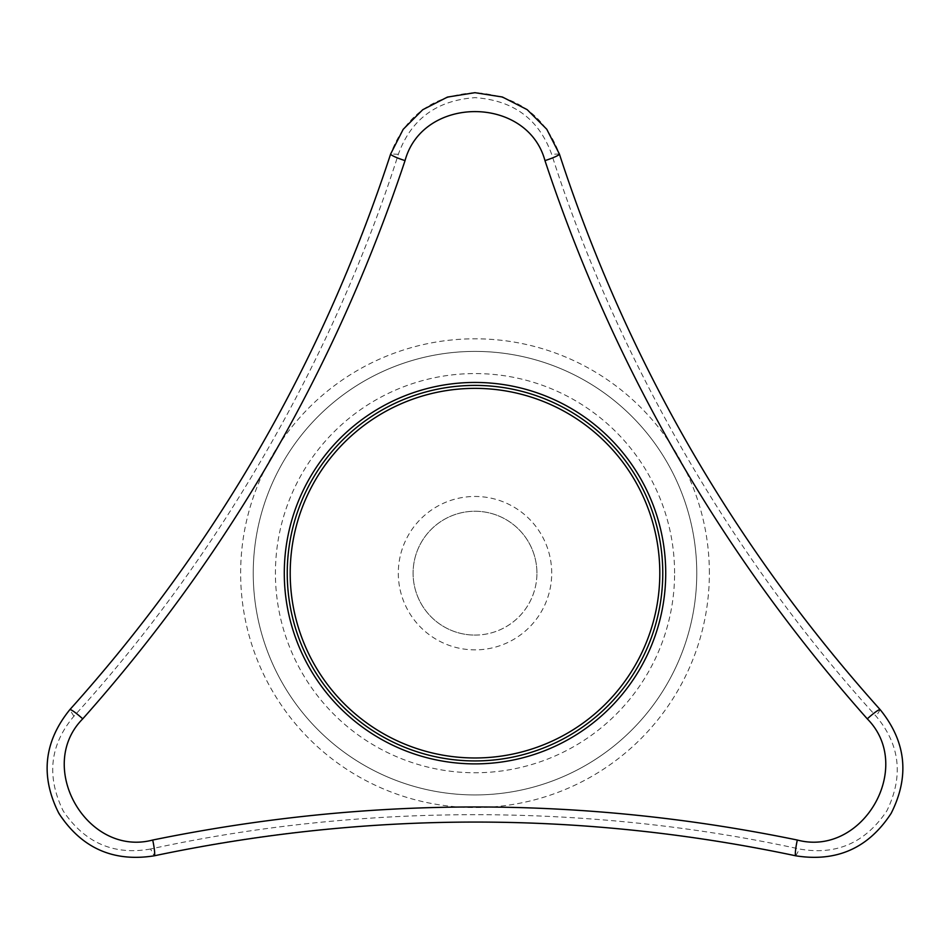 <?xml version="1.0" encoding="UTF-8"?>
<svg xmlns="http://www.w3.org/2000/svg" width="950" height="950" viewBox="0 0 950 950"><rect width="100%" height="100%" fill="white"/><g stroke="black" fill="none" stroke-linecap="round" stroke-linejoin="round"><path stroke-width="0.71" stroke-dasharray="4.75 3.56" d="M674.595 573.171A199.583 199.583 0 0 0 375.214 400.318A199.583 199.583 0 0 0 375.214 746.011A199.583 199.583 0 0 0 674.595 573.171M551.712 573.171A76.701 76.701 0 0 0 436.656 506.742A76.701 76.701 0 0 0 436.656 639.587A76.701 76.701 0 0 0 551.712 573.171M475.012 635.087A61.916 61.916 0 0 0 536.928 573.171A61.916 61.916 0 0 0 475.012 511.254A61.916 61.916 0 0 0 413.096 573.171A61.916 61.916 0 0 0 475.012 635.087M536.928 573.171A61.916 61.916 0 0 0 444.054 519.543A61.916 61.916 0 0 0 444.054 626.786A61.916 61.916 0 0 0 536.928 573.171M287.244 573.171A187.756 187.756 0 0 1 568.884 410.566A187.756 187.756 0 0 1 568.884 735.775A187.756 187.756 0 0 1 287.244 573.171M150.539 849.003C113.857 855.499 84.764 842.852 63.27 811.039C46.277 776.435 49.816 744.836 73.898 716.252C218.179 557.864 333.343 358.399 398.359 154.256C411.053 119.225 436.596 100.367 475.012 97.66C513.416 100.296 538.959 119.166 551.653 154.256C616.681 358.399 731.832 557.864 876.126 716.252C900.089 744.764 903.676 776.293 886.873 810.801C865.403 842.828 836.273 855.558 799.472 849.003C590.164 803.249 359.848 803.249 150.539 849.003L154.185 855.819C361.19 810.92 588.81 810.92 795.827 855.819C836.202 862.505 867.991 848.326 891.195 813.283C909.768 775.663 906.098 741.131 880.199 709.686C737.818 552.864 624.008 355.739 559.384 154.007C544.991 115.698 516.812 95.249 474.858 92.684C432.986 95.416 404.914 115.853 390.64 154.007C326.016 355.728 212.206 552.841 69.813 709.686C45.434 738.886 40.767 771.531 55.812 807.583C78.197 846.533 110.984 862.612 154.185 855.819M696.766 573.171A221.766 221.766 0 0 0 364.123 381.116A221.766 221.766 0 0 0 364.123 765.225A221.766 221.766 0 0 0 696.766 573.171A221.766 221.766 0 0 0 364.123 381.116A221.766 221.766 0 0 0 364.123 765.225A221.766 221.766 0 0 0 696.766 573.171A221.766 221.766 0 0 0 364.123 381.116A221.766 221.766 0 0 0 364.123 765.225A221.766 221.766 0 0 0 696.766 573.171M559.384 154.007L551.653 154.256M398.359 154.256L390.64 154.007M795.827 855.819L799.472 849.003M880.199 709.686L876.126 716.252M73.898 716.252L69.813 709.686M709.377 573.171A234.377 234.377 0 0 0 517.192 342.629A234.377 234.377 0 0 0 242.345 544.967A234.377 234.377 0 0 0 460.881 807.12A234.377 234.377 0 0 0 709.377 573.171"/><path stroke-width="1.43" d="M880.199 709.686C906.181 741.772 909.827 776.316 891.159 813.331C868.502 848.113 836.724 862.268 795.827 855.819C582.528 810.813 368.659 810.813 154.185 855.819A14.784 1.841 -102 0 0 152.701 840.038C368.422 795.946 583.288 795.946 797.311 840.038C862.659 857.339 915.052 766.994 867.279 718.853C721.228 554.099 613.795 368.006 544.967 160.609C527.286 95.368 422.845 95.166 405.044 160.609A14.784 1.841 -162 0 1 390.64 154.007L403.18 129.343L422.726 109.725L447.45 97.078L474.917 92.684L502.407 97.019L527.167 109.642L546.761 129.248L559.384 154.007C627.047 361.226 733.994 546.452 880.199 709.686A14.784 1.841 138 0 0 867.279 718.853M405.044 160.609C335.374 369.479 227.941 555.56 82.733 718.853C35.079 766.804 87.127 857.351 152.701 840.038M82.733 718.853A14.784 1.841 -138 0 0 69.813 709.686C215.436 547.461 322.383 362.247 390.64 154.007M154.185 855.819C113.418 862.268 81.664 848.16 58.936 813.485C40.149 776.471 43.783 741.867 69.813 709.686M287.244 573.171A187.756 187.756 0 0 1 568.884 410.566A187.756 187.756 0 0 1 568.884 735.775A187.756 187.756 0 0 1 287.244 573.171M795.827 855.819A14.784 1.841 -78 0 1 797.311 840.038M544.967 160.609A14.784 1.841 -18 0 0 559.384 154.007M290.201 573.171A184.799 184.799 0 0 1 567.411 413.131A184.799 184.799 0 0 1 567.411 733.21A184.799 184.799 0 0 1 290.201 573.171M665.724 573.171A190.724 190.724 0 0 0 506.896 385.13A190.724 190.724 0 0 0 284.288 573.171A190.724 190.724 0 0 0 475.012 763.883A190.724 190.724 0 0 0 665.724 573.171"/></g></svg>

